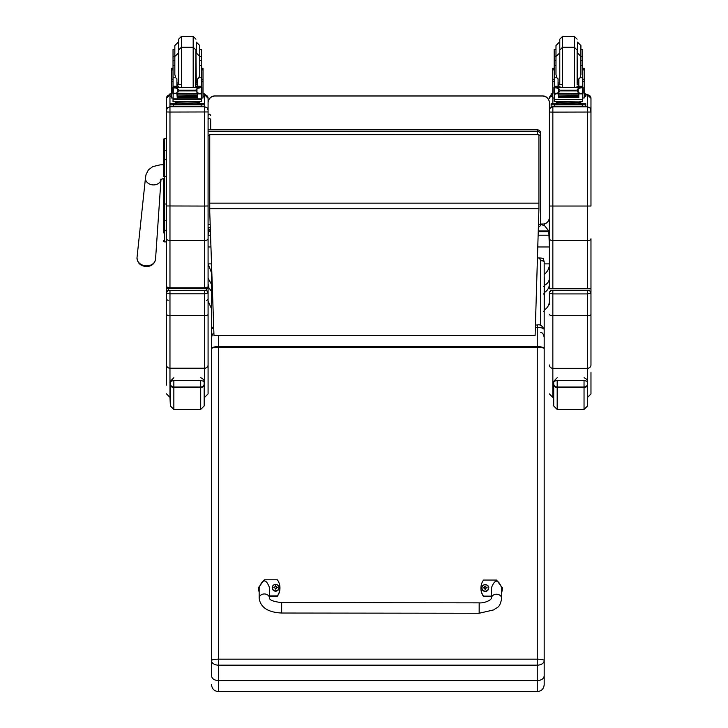 <?xml version="1.0" encoding="UTF-8"?>
<svg xmlns="http://www.w3.org/2000/svg" width="728" height="728" viewBox="0 0 728 728"><rect width="100%" height="100%" fill="white"/><g stroke="black" fill="none" stroke-linecap="round" stroke-linejoin="round"><path stroke-width="1.09" d="M538.929 135.308A3.467 0.528 0 0 0 540.731 134.853A3.467 3.422 180 0 0 537.264 131.422L537.264 134.489M208.081 129.848L537.264 129.848A3.467 3.422 0 0 1 540.731 133.279L540.731 134.853L540.731 133.279A3.467 3.467 0 0 0 537.264 129.812L208.081 129.812M540.731 134.853L540.731 223.906A3.467 3.467 0 0 1 538.465 227.154A3.467 3.422 180 0 0 540.731 223.906A3.467 0.528 180 0 1 538.547 224.388M544.535 289.016L544.535 302.584M544.535 310.419L544.535 293.038L543.498 294.057M544.535 293.038L544.535 285.776L543.498 286.614M540.722 224.015L543.498 224.015A1.037 1.037 180 0 1 544.535 225.052L544.535 225.726L540.695 224.351L544.535 225.726M544.535 285.776L544.189 275.539M549.385 253.289L549.385 263.882C549.376 268.113 547.756 271.526 544.535 274.119M211.548 272.918L208.081 263.873M210.401 230.958L208.681 230.958L209.091 229.957M544.535 225.625L548.794 230.958L538.347 230.958M544.189 274.065L544.535 274.62M544.535 292.492C547.656 290.445 549.276 287.578 549.385 283.902L549.385 278.214C549.276 281.254 547.656 283.629 544.535 285.321M548.794 230.958L549.385 246.983L537.846 246.983M208.081 278.214L211.548 284.475M210.547 235.208L208.081 235.208L208.681 230.958M208.081 283.902L208.918 287.879L211.548 291.473M169.97 288.625L206.352 288.679A1.729 1.729 0 0 0 208.081 286.95L208.081 292.993L208.081 286.95L204.623 287.797L169.97 287.797L166.503 286.95A1.729 1.729 0 0 0 168.241 288.679L169.97 288.625L169.97 240.495A3.467 1.811 180 0 1 166.503 238.684L166.503 298.526A1.729 1.729 180 0 0 168.241 300.255M548.794 231.75L538.32 231.75M210.428 231.75L208.681 231.75M208.081 246.983L210.956 246.983M209.755 212.012L213.977 335.426L535.107 335.426L538.929 208.781L209.755 208.781L209.755 212.012M209.755 134.625L538.929 134.625L209.755 134.489L209.755 208.781M538.929 134.625L538.929 208.781M161.024 179.024L160.77 179.679L163.381 178.496L163.381 229.648M163.381 232.887L163.381 229.602A1.247 0.655 0 0 0 164.637 230.266L164.637 204.022L166.503 204.022M163.418 240.95L163.381 240.649A1.247 1.247 -0 0 0 164.637 241.896L163.381 240.649A1.247 1.247 -0 0 0 164.637 241.896L166.503 241.896L164.637 241.896L164.637 230.266L166.503 230.266M155.555 259.113C154.627 263.936 151.497 266.421 146.173 266.566C140.249 265.884 137.201 262.863 137.028 257.503A9.3 7.417 -175 0 0 146.282 265.847A9.3 7.417 -175 0 0 155.555 259.113L160.988 179.498A7.799 6.215 5 0 1 153.235 184.912A7.799 6.215 5 0 1 146.246 181.217A7.799 6.215 5 0 1 145.473 177.914L146.019 174.565L148.421 169.879L152.716 166.63L160.042 164.874L163.381 164.746L163.381 139.912L163.381 176.394L164.637 176.394L164.637 204.022L163.381 204.022M163.381 150.905A1.247 0.664 0 0 1 164.637 150.241L164.637 138.666A1.247 1.247 -0 0 0 163.381 139.912L164.637 138.666L166.503 138.666L166.503 98.28L166.503 238.684M542.46 96.023L542.46 95.878A6.934 6.934 0 0 1 549.385 102.812L549.385 102.948A6.934 6.925 -0 0 0 542.46 96.023L215.015 96.023L542.46 95.878A6.934 6.925 -0 0 1 549.385 102.812L549.385 288.779L590.972 288.779L590.972 293.084L590.972 238.757A3.467 1.811 180 0 1 587.505 240.568L587.505 106.788L590.053 107.899L590.972 112.03L590.972 98.344A3.467 3.467 180 0 0 587.505 94.886L585.776 94.886L587.505 94.886L590.972 98.344M197.761 103.631L204.623 103.722L204.623 94.813L208.081 98.28L208.081 111.957L208.081 102.948A6.934 6.925 -0 0 1 215.015 96.023M208.081 102.812A6.934 6.925 -0 0 1 215.015 95.878A6.934 6.934 0 0 0 208.081 102.812M538.21 235.208L549.385 235.208L549.385 217.281A6.934 6.925 -0 0 1 543.843 224.078M206.352 300.255A1.729 1.729 0 0 0 208.081 298.526L208.081 267.112M166.503 286.95L166.503 244.836M166.503 243.625L166.503 241.896L164.31 241.86M208.081 298.526L208.081 292.993C207.325 290.827 206.179 289.953 204.623 290.372L169.105 290.399A2.603 2.594 180 0 0 166.503 292.993L169.97 293.83L169.97 290.372L204.623 290.372L204.623 293.83L208.081 292.993A2.603 2.594 180 0 0 205.487 290.399L204.623 290.372M208.081 109.864L208.081 99.991M204.623 288.625L204.623 240.495L169.97 240.495L169.97 112.048L208.081 111.957L208.081 286.95M210.283 227.373L208.081 227.373L208.081 235.317M166.503 111.957L169.97 112.048L169.97 106.716L167.422 107.835L166.503 110.183M169.97 94.813L166.503 98.28A3.467 3.467 180 0 1 169.97 94.813L169.97 106.716L204.623 106.716L207.171 107.835L208.081 110.183M166.503 372.445L166.503 304.595M208.081 364.883A3.467 3.34 180 0 1 204.623 368.222L204.623 397.333L208.081 393.866L208.081 292.993M169.97 290.372C168.414 289.953 167.258 290.827 166.503 292.993L166.503 385.139M204.168 383.829A3.467 3.212 180 0 1 200.701 387.041L200.701 409.445L204.168 405.978L204.168 382.355L204.168 399.071M173.846 377.75C170.288 381.226 169.133 382.755 170.388 382.346L170.388 405.978L169.97 397.333L169.97 315.606A3.467 1.319 -0 0 1 166.503 314.287M170.388 382.346L170.388 382.346C169.697 381.781 170.852 381.154 173.846 380.471L200.701 380.471C203.694 381.154 204.85 381.781 204.168 382.355L204.168 382.346C203.667 383.62 205.869 379.761 200.701 377.75M590.972 300.318L590.972 293.084C590.217 290.909 589.061 290.035 587.505 290.454L551.988 290.481A2.603 2.594 180 0 0 549.385 293.084L552.852 293.912L552.852 290.454L587.505 290.454L587.505 293.912L590.972 293.084A2.603 2.594 180 0 0 588.37 290.481L587.505 290.454M552.852 288.67L552.852 112.112L590.972 112.03L590.972 206.033L549.385 206.033M549.385 110.247L549.385 112.03L552.852 112.112L552.852 106.788L550.304 107.899L549.385 109.937M552.852 290.454C551.296 290.035 550.14 290.909 549.385 293.084L549.385 304.677M587.505 397.424L590.972 393.957L590.972 372.527M549.385 314.369A3.467 1.319 -0 0 0 552.852 315.688L552.852 293.912L587.505 293.912L587.505 368.304A3.467 3.34 180 0 0 590.972 364.965L590.972 293.084M587.505 383.829A3.467 3.212 180 0 1 584.038 387.041L584.038 409.445L587.505 405.978L587.505 382.355L587.505 399.071M557.184 377.75C553.617 381.226 552.47 382.755 553.717 382.346L553.717 405.978L553.717 397.424L552.852 397.424L552.852 315.688L587.505 315.688A3.467 1.319 180 0 0 590.972 314.369M553.717 382.346L553.717 382.346C553.034 381.781 554.19 381.154 557.184 380.471L584.038 380.471C587.032 381.154 588.188 381.781 587.505 382.355L587.505 368.304L552.852 368.304A3.467 3.34 0 0 1 549.385 364.965M210.683 119.365L210.683 129.812L210.683 119.365L209.382 118.145L208.081 119.365M213.723 328.019A6.934 2.111 0 0 0 211.548 329.556L211.548 675.912C211.957 678.76 214.269 680.325 218.482 680.598L218.482 665.165L537.264 665.165A6.934 4.596 -0 0 0 544.189 660.578A6.934 1.411 180 0 0 537.264 659.168L218.482 659.168A6.934 1.411 180 0 0 211.548 660.578A6.934 4.596 0 0 0 218.482 665.165L218.482 347.283L537.264 347.283A6.934 1.411 -0 0 1 544.189 348.694L544.189 261.834A3.467 1.128 180 0 0 540.731 260.706L540.731 325.498M537.264 691.6L218.482 691.6L218.482 680.598L537.264 680.598L537.264 691.6C541.468 691.19 543.78 688.879 544.189 684.666L544.189 348.694A6.934 2.111 180 0 0 537.264 346.574L218.482 346.574L218.482 335.426M211.548 264.437L211.548 337.41L212.412 334.298L213.896 332.905M537.51 257.976L539.33 257.976L540.731 260.706M539.33 257.976C542.587 258.112 543.962 258.476 543.461 259.041L544.189 261.834M211.548 388.115L211.548 301.265M211.548 675.912L211.548 656.01M544.189 301.265L544.189 337.41C543.488 333.943 542.333 332.359 540.731 332.641M544.189 675.912C543.78 678.76 541.468 680.325 537.264 680.598L537.264 327.445A6.934 2.111 0 0 1 544.189 329.556C542.269 325.653 539.958 324.142 537.264 325.034L537.264 327.445L535.353 327.445M199.754 56.666L201.556 56.666L201.556 65.547L199.754 65.547L199.754 60.406L201.556 60.406M173.027 60.406L173.027 56.666L174.838 56.666L174.838 45.545L174.838 74.529L175.748 77.814L173.027 77.814L173.027 60.406L174.838 60.406L174.838 57.494M197.679 84.466L195.959 84.493M181.399 84.539L176.913 84.466M201.629 68.296L203.012 68.296L203.012 98.007L201.556 98.007M197.679 84.412L195.959 84.448M181.399 84.493L176.913 84.412M173.027 98.007L171.581 98.007L171.581 68.296L172.964 68.296M201.556 56.666L201.556 49.55L199.754 49.55L199.754 56.402L199.754 45.545L196.287 42.078L196.287 52.935L199.754 56.402L199.754 74.529L198.844 77.814L197.679 78.861L197.679 87.378M174.838 49.55L173.027 49.55L173.027 56.666M203.012 93.748L204.623 93.821L204.623 96.333L203.012 96.405M204.623 94.94L203.012 95.022M171.581 95.022L169.97 94.94L169.97 93.821L171.581 93.748M171.581 96.405L169.97 96.333L169.97 94.94M204.623 93.821L204.623 95.213M169.97 93.821L169.97 95.213M178.633 83.629L178.633 41.596M193.184 36.4L193.184 47.247L181.399 47.247L178.633 50.023L178.633 39.175L181.399 36.4L193.184 36.4L195.959 39.175M173.027 61.352L173.027 53.035M201.556 53.035L201.556 61.352M176.913 84.785L178.624 87.378M195.969 87.378L197.679 84.785M176.913 93.593L173.209 93.903L173.027 99.317L201.556 99.317L201.556 94.231L200.719 93.302M197.679 93.593L197.679 97.725L197.343 93.593M177.25 93.593L177.25 97.725L176.913 93.903M177.314 96.223L197.27 96.223L197.27 95.586L177.314 95.932M177.314 96.879L197.27 96.879L197.27 96.278L177.314 96.587M177.314 97.47L197.27 97.47L197.27 96.906L177.314 97.188M201.556 65.547L201.556 87.497L201.556 86.341L199.827 88.024M201.556 94.231L201.556 93.211L201.556 94.231M197.679 86.186L201.556 86.186L197.679 86.341M174.037 87.533L200.546 87.533L196.988 88.616L195.75 90.172L178.833 90.172L177.605 88.616L174.037 87.533M173.637 93.184L199.636 93.593L196.988 92.474L195.75 90.172M195.75 90.936L178.833 90.936L177.605 92.474L174.948 93.593M176.913 87.378L176.913 86.186L173.027 86.186L173.027 87.497L173.027 77.814M173.027 93.211L173.027 94.231L173.027 93.211M200.955 93.184L201.847 93.211L201.847 87.797L200.546 87.533M172.745 92.975L173.273 93.047L173.273 87.815L172.745 87.797L172.745 92.975M199.636 93.593L201.847 92.975L201.31 93.047L201.31 87.815L201.847 87.497L200.537 87.524M197.761 102.903L197.761 103.94L187.296 104.095L176.831 103.94L176.831 102.903M187.296 104.095L187.296 103.058L175.211 102.739L175.211 101.902M199.381 101.902L199.381 102.739L187.296 103.058M197.27 93.593L177.314 93.593M172.745 93.184L172.745 92.656M174.838 65.547L173.027 65.547M176.913 86.186L176.913 78.861L175.748 77.814M176.913 86.341L173.027 86.341L174.766 88.024M173.209 93.903L173.874 93.302M173.027 99.317L173.027 101.702L201.556 101.702L201.556 98.817L173.027 98.817M178.833 90.936L178.833 90.172M204.623 105.105L204.623 103.722L204.623 104.841L169.97 104.841L169.97 103.722L176.831 103.631M197.761 103.685L201.802 103.731L197.761 103.822M176.831 103.822L172.782 103.776L176.831 103.685M197.042 104.832L201.802 104.787L197.042 104.832M172.782 104.832L177.55 104.787L172.782 104.832M204.623 104.841L204.623 106.224L201.156 106.315L169.97 106.224L169.97 104.841M193.184 87.378L193.184 47.247L195.959 50.023L195.623 87.378M201.556 63.882L201.556 72.199M173.027 72.199L173.027 63.882M580.908 56.666L582.709 56.666L582.709 65.547L580.908 65.547L580.908 60.406L582.709 60.406M554.181 60.406L554.181 56.666L555.983 56.666L555.983 45.545L555.983 74.529L556.902 77.814L554.181 77.814L554.181 60.406L555.983 60.406L555.983 65.547L554.181 65.547M578.824 84.466L577.113 84.493M562.553 84.539L558.067 84.466M582.782 68.296L584.165 68.296L584.165 98.007L582.709 98.007M578.824 84.412L577.113 84.448M562.553 84.493L558.067 84.412M558.067 93.593L554.181 94.231L554.181 93.211L554.181 98.007L552.734 98.007L552.734 68.296L554.117 68.296M582.709 56.666L582.709 49.55L580.908 49.55L580.908 56.402L580.908 45.545L577.44 42.078L577.44 52.935L580.908 56.402L580.908 74.529L579.998 77.814L578.824 78.861L578.824 87.378M555.983 49.55L554.181 49.55L554.181 56.666M584.165 93.748L585.776 93.821L585.776 96.333L584.165 96.405M585.776 94.94L584.165 95.022M552.734 95.022L551.123 94.94L551.123 93.821L552.734 93.748M552.734 96.405L551.123 96.333L551.123 94.94M585.776 93.821L585.776 95.213M551.123 93.821L551.123 95.213M562.553 36.4L574.337 36.4L574.337 47.247L562.553 47.247L562.553 36.4L559.787 39.175L559.787 52.443L559.787 41.596M555.983 57.494L555.983 60.406M554.181 61.352L554.181 53.035M582.709 53.035L582.709 61.352M558.067 84.785L559.768 87.378M577.122 87.378L578.824 84.785M554.181 94.231L554.181 99.317L582.709 99.317L582.709 94.231L581.872 93.302M578.824 93.593L578.824 97.725L578.496 93.593M558.394 93.593L558.394 97.725L558.067 93.903M558.467 96.223L578.423 96.223L578.423 95.586L558.467 95.932M558.467 96.879L578.423 96.879L578.423 96.278L558.467 96.587M558.467 97.47L578.423 97.47L578.423 96.906L558.467 97.188M582.709 65.547L582.709 87.497L582.709 86.341L580.98 88.024M582.709 94.231L582.709 93.211L582.709 94.231M578.824 86.186L582.709 86.186L578.824 86.341M555.191 87.533L581.699 87.533L578.141 88.616L576.904 90.172L559.987 90.172L558.758 88.616L555.191 87.533M554.791 93.184L580.789 93.593L578.141 92.474L576.904 90.172M576.904 90.936L559.987 90.936L558.758 92.474L556.101 93.593M558.067 87.378L558.067 86.186L554.181 86.186L554.181 87.497L554.181 77.814M582.054 93.211L583.001 93.211L583.001 87.797L581.699 87.533M553.89 92.975L554.427 93.047L554.427 87.815L553.89 87.797L553.89 92.975M580.789 93.593L583.001 92.975L582.464 93.047L582.464 87.815L583.001 87.497L581.69 87.524M578.915 102.903L578.915 103.94L568.45 104.095L557.985 103.94L557.985 102.903M568.45 104.095L568.45 103.058L556.365 102.739L556.365 101.902M580.535 101.902L580.535 102.739L568.45 103.058M578.423 93.593L558.467 93.593M583.001 93.211L583.001 92.656M558.067 86.186L558.067 78.861L556.902 77.814M558.067 86.341L554.181 86.341L555.919 88.024M554.363 93.903L555.027 93.302M559.987 90.936L559.987 90.172M582.709 98.817L582.709 101.702L578.533 101.966L554.181 101.702L554.181 99.317M578.915 103.631L585.776 103.722L585.776 104.841L551.123 104.841L551.123 103.722L551.123 105.105M551.123 103.722L557.985 103.631M578.915 103.685L582.955 103.731L578.915 103.822M557.985 103.822L553.935 103.776L557.985 103.685M578.196 104.832L582.955 104.787L578.196 104.832M553.935 104.832L558.704 104.787L553.935 104.832M585.776 104.841L585.776 106.224L582.309 106.315L551.123 106.224L551.123 104.841M585.776 103.722L585.776 105.105M559.787 52.443L559.787 83.629M574.337 87.378L574.337 47.247L577.113 50.023L577.113 83.629M582.709 63.882L582.709 72.199M554.181 72.199L554.181 63.882M479.16 613.249L281.654 613.031L281.663 602.629L281.654 613.031L281.663 602.629L479.17 602.857L479.16 613.249L493.884 609.855C497.179 606.724 499.435 608.963 501.701 598.571A5.196 4.341 -179.9 0 0 496.514 594.221A5.196 4.341 -179.9 0 0 491.309 598.553L491.327 588.097C494.803 578.851 498.27 578.86 501.719 588.115L501.701 598.571M491.309 596.141L483.519 596.132A14.287 13.996 180 0 1 483.538 580.043L496.532 580.061L502.584 588.097L501.71 592.274M480.926 588.097L480.926 588.452A14.287 13.996 0 0 0 483.519 596.487L491.309 596.496M501.71 592.628L502.584 588.097M259.159 591.991L258.304 587.842L264.373 579.797L277.368 579.807A14.287 13.996 180 0 1 277.35 595.904L269.551 595.895M269.542 598.307L269.56 587.851C266.111 578.596 262.644 578.596 259.168 587.833L259.15 598.289A5.196 4.341 0.1 0 1 259.15 598.289A5.196 4.341 0.1 0 1 264.355 593.957A5.196 4.341 0.1 0 1 269.542 598.307C269.751 600.2 273.792 601.646 281.663 602.629M269.551 596.241L277.35 596.25A14.287 13.996 0 0 0 279.952 588.197L279.952 587.842M258.304 587.842L259.159 592.346M488.67 588.024A3.413 3.34 180 0 1 485.257 591.427A3.413 3.34 180 0 1 481.854 588.024M485.257 591.109A3.285 3.212 180 0 1 482.418 586.286A3.285 3.212 180 0 1 488.106 586.286A3.285 3.212 180 0 1 485.257 591.109M485.385 589.043A2621.346 221.731 91.2 0 0 485.467 589.316L486.177 587.86A4.432 0.519 -0.2 0 1 487.059 587.887A1.811 1.774 0 0 0 487.059 587.469L486.932 587.478A2621.346 753.735 0.2 0 1 486.44 587.76L485.385 586.722A1.192 1.165 180 0 0 485.13 586.722A2621.346 225.689 -90.8 0 0 485.048 586.049L484.348 587.378A4.432 1.274 179.8 0 0 483.456 587.469A1.811 1.774 0 0 0 483.456 587.887A4.432 0.519 0.2 0 1 484.348 587.86L485.048 589.316A2621.346 221.922 -91.2 0 0 485.13 589.043A1.192 1.165 180 0 0 485.385 589.043L486.177 588.033M484.348 587.86L485.13 589.043M487.059 587.469A4.432 1.274 -179.8 0 0 486.177 587.378L485.476 586.049A2621.346 225.498 90.8 0 0 485.385 586.722M485.376 588.806L486.177 587.86M483.456 587.469L483.592 587.478A2621.346 753.735 -0.2 0 0 484.075 587.76A1.192 1.165 180 0 0 484.065 587.86M485.13 586.722L484.075 587.76M484.348 588.024L485.139 588.806M279.033 587.787A3.413 3.34 180 0 1 275.621 591.191A3.413 3.34 180 0 1 272.217 587.787M275.621 590.872A3.285 3.212 180 0 1 272.782 586.049A3.285 3.212 180 0 1 278.469 586.049A3.285 3.212 180 0 1 275.621 590.872M275.757 588.806A2621.346 221.731 91.2 0 0 275.839 589.079L276.54 587.623A4.432 0.519 -0.2 0 1 277.423 587.651A1.811 1.774 0 0 0 277.423 587.232L277.295 587.241A2621.346 753.735 0.2 0 1 276.813 587.523L275.757 586.486A1.192 1.165 180 0 0 275.493 586.486A2621.346 225.689 -90.8 0 0 275.411 585.812L274.711 587.141A4.432 1.274 179.8 0 0 273.828 587.232A1.811 1.774 0 0 0 273.828 587.651A4.432 0.519 0.2 0 1 274.711 587.623L275.411 589.079A2621.346 221.922 -91.2 0 0 275.493 588.806A1.192 1.165 180 0 0 275.757 588.806L276.54 587.787M274.711 587.623L275.493 588.806M277.423 587.232A4.432 1.274 -179.8 0 0 276.54 587.141L275.839 585.812A2621.346 225.498 90.8 0 0 275.757 586.486M275.739 588.57L276.54 587.623M273.828 587.232L273.956 587.241A2621.346 753.735 -0.2 0 0 274.438 587.523A1.192 1.165 180 0 0 274.438 587.623M275.493 586.486L274.438 587.523M274.711 587.787L275.512 588.57M208.081 135.372L209.755 135.372M537.264 129.848L537.264 131.422L208.081 131.422M210.183 224.424L208.081 224.424M549.385 263.882L544.189 263.882M211.529 263.882L208.081 263.882M538.929 203.148L209.755 203.148M166.503 176.394L164.637 176.394L164.637 150.241L166.503 150.241M164.637 138.666L166.503 138.666M163.381 160.315A1.247 0.664 -0 0 1 164.637 159.65L166.503 159.65M163.381 220.12A1.247 0.655 -0 0 0 164.637 220.775L166.503 220.775M163.381 240.649A1.247 1.247 -0 0 0 164.637 241.896M206.352 288.679L206.352 290.545M168.241 290.545L168.241 288.679M208.081 238.684A3.467 1.811 180 0 1 204.623 240.495L204.623 206.06L166.503 205.969M208.081 205.969L204.623 206.06L204.623 106.406M208.081 98.28A3.467 3.467 180 0 0 204.623 94.813M169.97 293.83L204.623 293.83L204.623 315.606L169.97 315.606L169.97 293.83M208.081 314.287A3.467 1.319 180 0 1 204.623 315.606L204.623 368.222L169.97 368.222A3.467 3.34 0 0 1 166.503 364.883M170.388 384.275A3.467 3.367 -0 0 0 173.846 387.633L173.846 387.041A3.467 3.212 180 0 1 170.388 383.829M200.701 409.445L173.846 409.445L173.846 387.633L200.701 387.633A3.467 3.367 0 0 0 204.168 384.275M200.701 380.471L200.701 387.041L173.846 387.041L173.846 380.471M587.505 288.67L587.505 240.568L552.852 240.568A3.467 1.811 180 0 1 549.385 238.757M587.505 94.886L587.505 106.788L552.852 106.788L552.852 106.306M552.852 103.64L552.852 98.007M551.123 95.35A3.467 3.467 180 0 0 549.385 98.344L551.123 95.35M553.717 384.275A3.467 3.367 -0 0 0 557.184 387.633L557.184 387.041A3.467 3.212 180 0 1 553.717 383.829M584.038 409.445L557.184 409.445L557.184 387.633L584.038 387.633A3.467 3.367 0 0 0 587.505 384.275M584.038 380.471L584.038 387.041L557.184 387.041L557.184 380.471M211.548 348.694A6.934 1.411 -0 0 1 218.482 347.283L218.482 346.574A6.934 2.111 180 0 0 211.548 348.694M201.629 69.888L203.012 69.888M171.581 69.888L172.964 69.888M181.399 87.378L181.399 36.4M178.633 42.078L178.633 83.147M201.374 93.903L197.679 93.903M177.605 92.474L177.605 88.616M196.988 92.474L196.988 88.616M173.027 81.445L171.581 81.445M203.012 81.445L201.556 81.445M201.556 77.814L198.844 77.814M178.551 104.204L196.041 104.204M173.437 104.932L173.437 106.315M201.156 104.932L201.156 106.315M197.679 82.856L196.287 83.147L195.959 52.935M582.782 69.888L584.165 69.888M552.734 69.888L554.117 69.888M559.787 42.078L559.787 83.147M582.527 93.903L578.824 93.903M558.758 92.474L558.758 88.616M578.141 92.474L578.141 88.616M554.181 81.445L552.734 81.445M584.165 81.445L582.709 81.445M583.001 93.184L582.109 93.184M582.709 77.814L579.998 77.814M559.705 104.204L577.195 104.204M554.59 104.932L554.59 106.315M582.309 104.932L582.309 106.315M559.787 50.023L562.553 47.247L562.553 87.378M578.824 82.856L577.44 83.147L577.113 52.935M485.257 591.3A3.413 3.34 0 0 0 488.67 587.96A3.413 3.34 0 0 0 485.257 584.62A3.413 3.34 0 0 0 481.854 587.96A3.413 3.34 0 0 0 485.257 591.3M275.621 591.063A3.413 3.34 0 0 0 279.033 587.724A3.413 3.34 0 0 0 275.621 584.384A3.413 3.34 0 0 0 272.217 587.724A3.413 3.34 0 0 0 275.621 591.063M543.498 311.466L544.535 310.428M544.535 309.855C547.656 307.762 549.276 304.823 549.385 301.064M211.548 308.818L208.081 301.064M164.774 231.504L163.381 232.896M542.46 95.878L215.015 95.878M145.473 177.914L137.028 257.503M169.97 397.333L166.503 393.866M173.846 409.445L170.388 405.978M552.852 397.424L549.385 393.957M584.038 377.75C589.198 379.761 587.005 383.62 587.505 382.346M557.184 409.445L553.717 405.978M208.081 228.692L210.356 229.548M210.683 115.479C209.819 113.805 208.954 113.805 208.081 115.479M211.548 329.556L213.659 326.08M535.426 325.034L537.264 325.034M218.482 691.6C214.269 691.19 211.957 688.879 211.548 684.666M178.296 42.078L174.838 45.545M201.556 79.206L203.012 79.206M171.581 79.206L173.027 79.206M177.314 94.039L197.27 94.039M200.901 93.211L201.847 93.211M172.745 93.211L173.692 93.211M172.745 87.497L174.129 87.497M200.455 87.497L201.847 87.497M195.486 103.968L196.123 104.213M178.46 104.213L179.106 103.968M178.961 87.378L178.633 86.059M178.633 52.935L174.838 56.402M176.913 82.856L178.296 83.147M574.337 36.4L577.113 39.175M559.45 42.078L555.983 45.545M582.709 79.206L584.165 79.206M552.734 79.206L554.181 79.206M558.467 94.039L578.423 94.039M553.89 93.211L554.836 93.211M553.89 87.497L555.282 87.497M581.608 87.497L583.001 87.497M576.64 103.968L577.277 104.213M559.614 104.213L560.26 103.968M576.776 87.378L577.113 86.059M560.114 87.378L559.787 86.059M559.787 52.935L555.983 56.402M558.067 82.856L559.45 83.147M491.309 598.553C489.971 601 483.074 603.348 479.17 602.857M281.654 613.031C268.013 612.357 260.515 607.452 259.15 598.298L259.15 598.298M488.67 588.087L488.67 587.96C489.817 585.303 483.01 582.264 481.854 587.96L481.854 588.087M279.033 587.851L279.033 587.724C280.18 585.066 273.382 582.027 272.217 587.724L272.217 587.851"/></g></svg>
